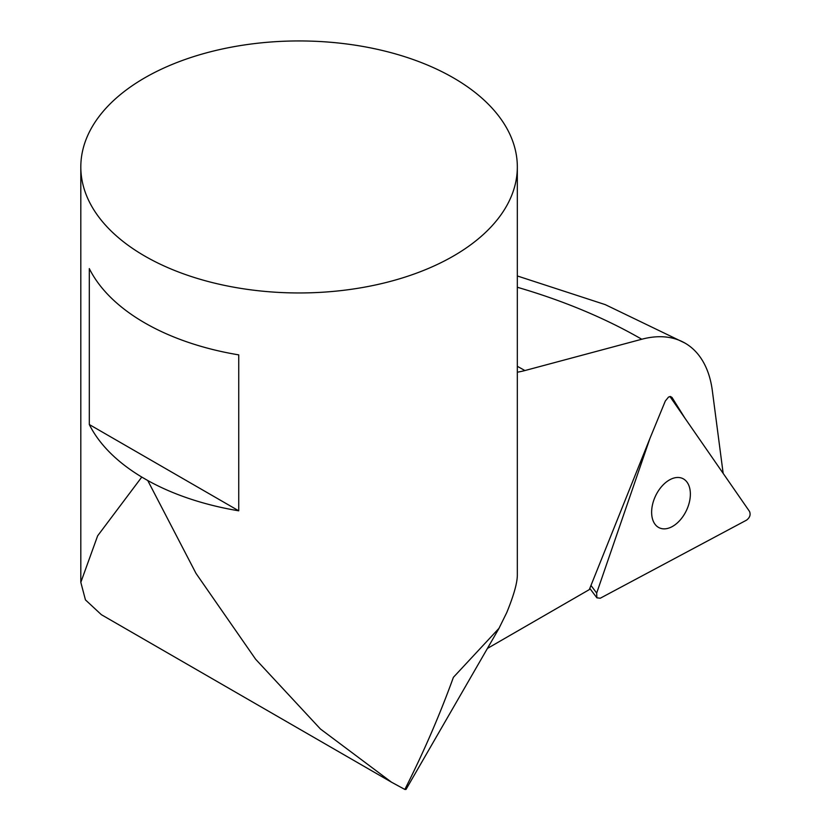 <?xml version="1.0" encoding="UTF-8"?>
<svg xmlns="http://www.w3.org/2000/svg" width="831" height="831" viewBox="0 0 831 831"><rect width="100%" height="100%" fill="white"/><g stroke="black" fill="none" stroke-linecap="round" stroke-linejoin="round"><path stroke-width="1.25" d="M596.679 593.054L649.884 438.56L665.319 401.009L668.54 397.052L670.399 396.501L671.999 397.426L685.004 418.273L669.942 396.522L749.531 511.46C750.84 514.732 749.842 517.63 746.539 520.144L600.262 598.227L596.876 597.821L596.679 593.054L590.976 585.45M690.364 493.676A27.278 17.067 -64.5 0 1 679.748 520.518A27.278 17.067 -64.5 0 1 659.274 527.799A27.278 17.067 -64.5 0 1 655.597 495.827A27.278 17.067 -64.5 0 1 682.739 478.542A27.278 17.067 -64.5 0 1 690.364 493.676M487.413 648.44L589.304 589.615L649.884 438.56M517.329 372.195A136.409 78.758 120 0 0 524.891 370.553L641.771 339.245A136.409 78.758 -60 0 1 685.004 343.099A136.409 78.758 -60 0 1 712.323 390.591L723.157 473.369M453.404 77.854A218.262 126.011 180 0 1 517.329 166.948A218.262 126.011 180 0 1 299.067 292.959A218.262 126.011 180 0 1 80.815 166.948A218.262 126.011 180 0 1 215.541 50.535A218.262 126.011 180 0 1 453.404 77.854M391.526 782.21L101.361 614.68L85.437 599.868L80.825 582.344L97.643 535.818L141.779 477.067A218.262 126.011 180 0 1 89.312 424.537L89.312 268.61A218.262 126.011 0 0 0 238.746 354.879L238.746 510.816A218.262 126.011 180 0 1 147.752 480.526L196.012 573.4L255.616 659.222L320.444 729.005L391.526 782.21L404.853 789.44C423.561 752.419 439.744 715.034 453.404 677.317L498.995 628.309L506.765 612.561C513.766 595.422 517.287 582.957 517.329 575.166L517.329 166.948M499.026 628.329L406.006 789.45L404.853 789.44M141.779 477.067L147.752 480.526M89.312 424.537L238.746 510.816M670.066 396.512L671.999 397.426M517.329 287.266A484.65 279.808 180 0 1 641.771 339.245M524.891 370.553A319.364 184.378 0 0 0 517.329 366.336M596.876 597.821L589.802 588.39M80.815 166.948L80.815 582.344M685.004 343.099L605.238 304.624L517.329 275.965"/></g></svg>
